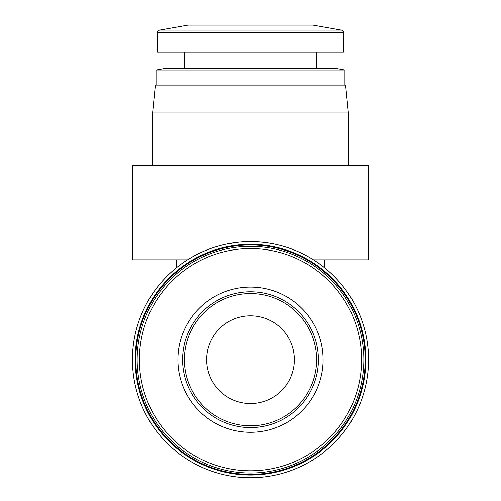<?xml version="1.0" encoding="UTF-8"?>
<svg xmlns="http://www.w3.org/2000/svg" width="501" height="501" viewBox="0 0 501 501"><rect width="100%" height="100%" fill="white"/><g stroke="black" fill="none" stroke-linecap="round" stroke-linejoin="round"><path stroke-width="0.75" d="M363.845 359.68A113.345 113.345 0 0 0 250.5 246.335A113.345 113.345 0 0 0 137.155 359.68A113.345 113.345 0 0 0 250.5 473.019A113.345 113.345 0 0 0 363.845 359.68A113.345 113.345 0 0 1 250.5 473.019A113.345 113.345 0 0 1 137.155 359.68M312.975 25.113L188.025 25.113A4.046 4.046 0 0 1 188.727 25.05L312.273 25.05A4.046 4.046 0 0 1 312.975 25.113L341.375 30.116A2.699 2.699 0 0 1 343.605 32.778L343.605 52.035L157.395 52.035L157.395 32.778A2.699 2.699 0 0 1 159.625 30.116L341.375 30.116M250.5 425.794A66.113 66.113 0 0 1 184.387 359.68A66.113 66.113 0 0 1 250.5 293.561A66.113 66.113 0 0 1 316.613 359.68A66.113 66.113 0 0 1 250.5 425.794M250.5 315.824A43.85 43.85 0 0 0 206.65 359.68A43.85 43.85 0 0 0 250.5 403.53A43.85 43.85 0 0 0 294.35 359.68A43.85 43.85 0 0 0 250.5 315.824M135.809 359.68A114.691 114.691 0 0 0 250.5 474.372A114.691 114.691 0 0 0 365.191 359.68A114.691 114.691 0 0 0 250.5 244.989A114.691 114.691 0 0 0 135.809 359.68M135.132 359.68A115.368 115.368 0 0 0 250.5 475.042A115.368 115.368 0 0 0 365.868 359.68A115.368 115.368 0 0 0 250.5 244.313A115.368 115.368 0 0 0 135.132 359.68M132.433 359.68A118.067 118.067 0 0 0 250.5 477.741A118.067 118.067 0 0 0 368.567 359.68A118.067 118.067 0 0 0 250.5 241.614A118.067 118.067 0 0 0 132.433 359.68M324.711 267.853L324.711 259.831L368.567 259.831L313.501 259.831L310.864 258.215M262.292 242.202L250.475 241.614M238.639 242.215L227.047 243.968M192.991 256.568L187.499 259.831L132.433 259.831L176.289 259.831L176.289 267.853M368.567 259.831L368.567 165.38L132.433 165.38L132.433 259.831M344.951 70.015L156.049 70.015L166.169 68.23L334.831 68.23L344.951 70.015L344.951 85.095M152.673 112.08L155.373 85.095L345.627 85.095L348.327 112.08L152.673 112.08L152.673 165.38M250.5 291.776A67.904 67.904 0 0 1 318.404 359.68A67.904 67.904 0 0 1 250.5 427.585A67.904 67.904 0 0 1 182.596 359.68A67.904 67.904 0 0 1 250.5 291.776M323.095 359.68A72.595 72.595 0 0 0 250.5 287.086A72.595 72.595 0 0 0 177.905 359.68A72.595 72.595 0 0 0 250.5 432.275A72.595 72.595 0 0 0 323.095 359.68M361.609 359.68A111.109 111.109 0 0 0 250.5 248.565A111.109 111.109 0 0 0 139.391 359.68A111.109 111.109 0 0 0 250.5 470.79A111.109 111.109 0 0 0 361.609 359.68M157.395 32.778L343.605 32.778M316.613 52.035L316.613 68.23M348.327 112.08L348.327 165.38M188.025 25.113L159.625 30.116M184.387 52.035L184.387 68.23M156.049 70.015L156.049 85.095"/></g></svg>
